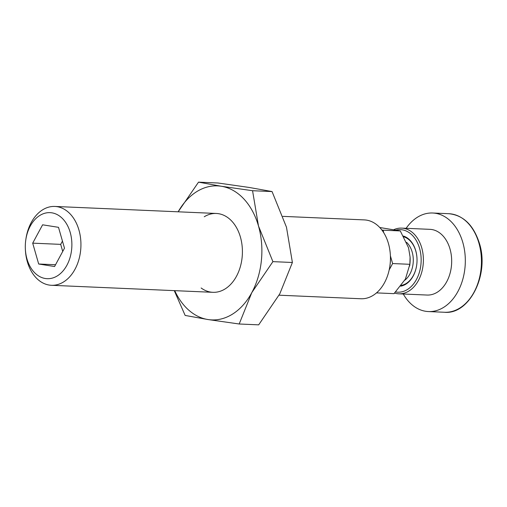 <?xml version="1.0" encoding="UTF-8"?>
<svg xmlns="http://www.w3.org/2000/svg" width="507" height="507" viewBox="0 0 507 507"><rect width="100%" height="100%" fill="white"/><g stroke="black" fill="none" stroke-linecap="round" stroke-linejoin="round"><path stroke-width="0.76" d="M406.132 228.308A49.325 34.73 92.5 0 1 417.616 217.123A49.325 34.73 92.5 0 1 432.712 213.01A49.325 34.73 92.5 0 1 464.881 252.923A49.325 34.73 92.5 0 1 443.517 307.445A49.325 34.73 92.5 0 1 428.421 311.564A49.325 34.73 92.5 0 1 403.274 294.016M394.047 229.57A32.885 23.151 92.5 0 1 401.645 228.112L429.936 229.341A32.885 23.151 92.5 0 1 451.388 255.953A32.885 23.151 92.5 0 1 437.142 292.305A32.885 23.151 92.5 0 1 427.078 295.049L398.787 293.819A32.885 23.151 92.5 0 1 394.573 293.078M401.645 228.112A32.885 23.151 92.5 0 1 423.098 254.723A32.885 23.151 92.5 0 1 408.851 291.075A32.885 23.151 92.5 0 1 398.787 293.819M395.663 291.962A31.307 22.042 -87.5 0 0 407.317 289.579A31.307 22.042 -87.5 0 0 420.455 252.131A31.307 22.042 -87.5 0 0 396.341 230.007M403.914 236.864A24.666 17.365 92.5 0 1 416.995 258.424M416.71 264.952A24.666 17.365 92.5 0 1 406.132 283.521A24.666 17.365 92.5 0 1 401.322 285.397M403.464 236.059A25.451 17.922 92.5 0 1 416.995 258.374A25.451 17.922 92.5 0 1 416.703 265.003A25.451 17.922 92.5 0 1 405.777 284.218A25.451 17.922 92.5 0 1 400.726 286.17M25.35 248.969L25.388 249.812A39.464 27.784 -87.5 0 0 51.422 285.289A39.464 27.784 -87.5 0 0 63.495 281.993A39.464 27.784 -87.5 0 0 80.588 238.372A39.464 27.784 -87.5 0 0 54.851 206.444A39.464 27.784 -87.5 0 0 42.772 209.74A39.464 27.784 -87.5 0 0 25.838 239.532L25.724 240.362A33.056 23.271 -87.5 0 0 25.35 248.969A33.056 23.271 -87.5 0 0 57.266 275.928A33.056 23.271 -87.5 0 0 70.207 232.415A33.056 23.271 -87.5 0 0 39.914 215.405A33.056 23.271 -87.5 0 0 25.724 240.362M279.053 295.194L360.921 298.756A39.464 27.784 -87.5 0 0 372.994 295.461A39.464 27.784 -87.5 0 0 389.934 265.668A39.464 27.784 -87.5 0 0 390.377 255.389A39.464 27.784 -87.5 0 0 364.349 219.905L282.944 216.369M389.934 265.668L390.048 264.838A33.056 23.271 -87.5 0 0 390.422 256.225L390.377 255.389M404.801 280.2A22.099 15.559 -87.5 0 0 406.608 242.34M64.484 248.189L54.572 266.53L38.678 264.008L32.695 243.151L42.607 224.81L58.501 227.326L64.484 248.189M62.456 241.104L60.688 244.368L62.722 251.447M32.695 243.151L60.688 244.368M38.678 264.008L55.536 264.743M390.403 255.845L392.614 263.558L389.186 269.901M376.986 292.463L376.53 292.869M381.86 229.994L383.045 230.184L383.799 232.827M376.752 292.9L394.002 293.654L405.397 279.129L409.865 264.305L410.081 257.068L408.547 247.771L400.296 230.932L379.749 227.504M410.081 257.068L410.093 257.277A31.567 22.226 92.5 0 1 409.738 265.497L409.669 266.004M383.045 230.184L400.296 230.932M392.614 263.558L409.865 264.305M201.146 287.982A39.464 27.784 -87.5 0 0 224.962 289.022A39.464 27.784 -87.5 0 0 241.902 259.229A39.464 27.784 -87.5 0 0 242.346 248.95A39.464 27.784 -87.5 0 0 204.245 216.762M198.522 182.152L178.153 211.806A67.082 47.233 -87.5 0 1 196.995 191.475A67.082 47.233 -87.5 0 1 221.286 186.253L198.522 182.152L218.016 183.002L249.286 187.47L272.056 191.564L286.474 227.206L292.393 262.487L279.788 293.851L258.684 324.848L239.19 323.998L251.795 292.634A67.082 47.233 -87.5 0 0 258.481 225.989L252.562 190.714L221.286 186.253A67.082 47.233 -87.5 0 1 258.481 225.989L272.899 261.637L251.795 292.634A67.082 47.233 -87.5 0 1 232.219 314.308A67.082 47.233 -87.5 0 1 207.921 319.53L239.19 323.998M174.256 290.631L185.15 315.436L207.921 319.53A67.082 47.233 -87.5 0 1 174.731 290.657M292.393 262.487L272.899 261.637M272.056 191.564L252.562 190.714M444.544 312.268A49.325 34.73 -87.5 0 0 459.64 308.148A49.325 34.73 -87.5 0 0 478.95 243.208A49.325 34.73 -87.5 0 0 448.834 213.707C463.366 215.19 473.563 225.089 479.438 243.404C489.528 274.655 469.406 314.803 444.544 312.268L428.421 311.564M448.834 213.707L432.712 213.01M216.318 213.466L54.851 206.444M212.889 292.317L51.422 285.289"/></g></svg>
